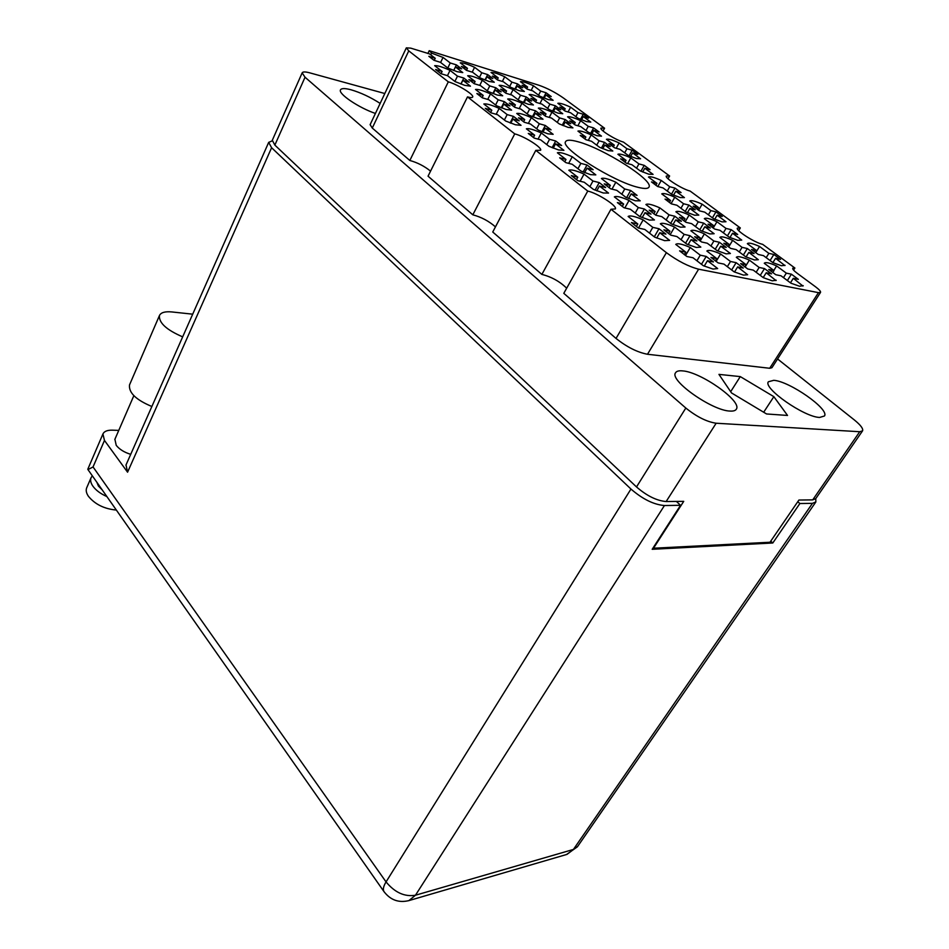 <?xml version="1.0" encoding="UTF-8"?>
<svg xmlns="http://www.w3.org/2000/svg" width="949" height="949" viewBox="0 0 949 949"><rect width="100%" height="100%" fill="white"/><g stroke="black" fill="none" stroke-linecap="round" stroke-linejoin="round"><path stroke-width="1.42" d="M467.501 96.881L514.738 133.868L472.816 214.818L428.046 176.182L467.501 96.881C470.585 97.747 472.317 97.783 472.697 97C474.239 94.71 457.715 84.461 448.308 81.839L408.758 50.866L406.338 47.853L410.739 48.138L429.565 53.903L435.223 58.292L428.853 56.311L434.049 60.333L440.419 62.314L447.75 67.984L457.098 71.685L462.768 72.587L455.437 66.952L461.617 68.862L456.422 64.888L453.681 70.499L455.437 66.952M463.824 78.055L457.489 76.145L450.04 70.368C442.59 66.964 437.465 65.398 434.666 65.671L442.115 71.483L435.591 69.502L440.965 73.702L447.489 75.671L455.081 81.59L464.678 85.339L470.455 86.169L462.863 80.297L469.197 82.207L463.824 78.055L460.87 84.034M565.236 119.562L559.625 117.913L551.974 112.172C545.023 108.993 540.479 107.64 538.344 108.127L546.019 113.904L540.23 112.207L545.758 116.383L551.535 118.067L559.341 123.951L568.095 127.368L572.935 127.89L565.153 122.053L570.752 123.69L565.236 119.562L562.223 125.232M517.537 83.892L511.902 82.136L504.714 76.75C497.893 73.607 493.326 72.171 491.024 72.456L498.213 77.877L492.401 76.074L497.584 79.989L503.397 81.78L510.704 87.296L519.376 90.748L524.37 91.484L517.075 86.015L522.709 87.759L517.537 83.892L514.868 89.123M513.468 116.383L507.157 114.592L499.174 108.411C491.558 104.959 486.434 103.488 483.824 103.987L491.819 110.214L485.295 108.352L491.06 112.86L497.573 114.699L505.722 121.045L515.426 124.758L521.037 125.339L512.911 119.04L519.222 120.831L513.468 116.383L510.099 122.931M495.793 87.747L489.755 85.92L482.317 80.238C475.093 76.928 470.206 75.434 467.667 75.754L475.105 81.472L468.889 79.586L474.251 83.726L480.479 85.6L488.059 91.424L497.276 95.054L502.697 95.79L495.117 90.013L501.155 91.828L495.793 87.747L492.875 93.512M545.307 125.47L539.305 123.75L531.345 117.676C523.978 114.331 519.115 112.931 516.742 113.465L524.714 119.598L518.51 117.818L524.263 122.255L530.455 124.011L538.581 130.25L547.905 133.821L553.148 134.319L545.046 128.139L551.049 129.835L545.307 125.47L542.009 131.745M526.28 96.976L520.527 95.232L513.101 89.633C506.102 86.43 501.44 85.007 499.115 85.363L506.552 90.997L500.621 89.206L505.971 93.275L511.902 95.066L519.471 100.796L528.344 104.295L533.433 104.971L525.876 99.265L531.63 101.009L526.28 96.976L523.421 102.528M644.241 165.363L638.938 163.904L630.812 157.878C623.944 154.746 619.638 153.56 617.906 154.284L626.055 160.357L620.587 158.851L626.47 163.252L631.939 164.735L640.231 170.915L648.725 174.177L653.078 174.379L644.798 168.246L650.101 169.693L644.241 165.363L640.931 171.235M504.37 101.65L498.201 99.835L490.503 93.915C483.088 90.535 478.082 89.052 475.508 89.455L483.219 95.422L476.849 93.548L482.4 97.854L488.771 99.716L496.624 105.802L506.078 109.467L511.594 110.131L503.753 104.105L509.921 105.908L504.37 101.65L501.238 107.783M555.687 140.998L549.554 139.301L541.298 132.967C533.729 129.55 528.747 128.162 526.363 128.803L534.631 135.197L528.285 133.453L534.251 138.091L540.598 139.811L549.02 146.336L558.581 149.954L563.908 150.345L555.497 143.88L561.63 145.553L555.687 140.998L552.128 147.688M487.679 74.603L481.784 72.765L474.583 67.308C467.549 64.069 462.768 62.575 460.253 62.824L467.454 68.316L461.368 66.418L466.564 70.392L472.649 72.278L479.969 77.865L488.972 81.448L494.287 82.255L486.967 76.703L492.863 78.53L487.679 74.603L484.975 80.024M535.533 110.819L529.649 109.088L521.962 103.263C514.785 99.977 510.028 98.566 507.679 99.016L515.366 104.888L509.305 103.097L514.856 107.344L520.918 109.123L528.747 115.09L537.834 118.637L543.006 119.218L535.189 113.287L541.06 115.007L535.533 110.819L532.46 116.715M593.611 127.913L588.25 126.336L580.622 120.689C573.884 117.593 569.542 116.3 567.609 116.822L575.248 122.516L569.732 120.891L575.236 124.995L580.752 126.608L588.522 132.397L596.957 135.707L601.5 136.158L593.742 130.404L599.092 131.97L593.611 127.913L590.658 133.358M604.56 142.362L599.104 140.796L591.203 134.924C584.299 131.769 579.875 130.488 577.941 131.092L585.853 137.024L580.219 135.422L585.924 139.705L591.547 141.294L599.602 147.32L608.226 150.666L612.817 151.021L604.786 145.043L610.243 146.585L604.56 142.362L601.393 148.139M555.402 105.802L549.898 104.141L542.496 98.625C535.711 95.493 531.262 94.141 529.139 94.544L536.553 100.096L530.894 98.376L536.232 102.385L541.891 104.093L549.435 109.74L557.988 113.121L562.757 113.726L555.236 108.115L560.729 109.764L555.402 105.802L552.591 111.152M632.164 150.227L626.945 148.744L619.104 142.955C612.402 139.883 608.167 138.673 606.423 139.301L614.3 145.138L608.926 143.607L614.608 147.819L619.97 149.337L627.977 155.268L636.281 158.495L640.587 158.803L632.603 152.908L637.811 154.39L632.164 150.227L629.068 155.766M583.232 114.236L577.977 112.646L570.61 107.201C564.014 104.165 559.768 102.872 557.834 103.311L565.213 108.779L559.803 107.13L565.13 111.092L570.539 112.717L578.048 118.281L586.292 121.555L590.788 122.089L583.291 116.561L588.546 118.139L583.232 114.236L580.48 119.384M546.078 92.765L540.681 91.092L533.528 85.778C526.897 82.717 522.543 81.353 520.432 81.673L527.608 87.023L522.045 85.291L527.217 89.147L532.769 90.867L540.064 96.3L548.415 99.645L553.125 100.309L545.841 94.912L551.239 96.573L546.078 92.765L543.457 97.806M802.937 286.076L793.317 278.318L798.37 279.35L791.395 274.19L787.385 280.536M791.395 274.19L786.318 273.134L776.626 265.945C769.485 262.778 765.357 261.888 764.265 263.276L773.993 270.56L768.749 269.469L775.796 274.724L781.027 275.803L790.968 283.205L799.556 286.242L803.21 285.649M784.894 265.578L775.582 258.306L780.564 259.397L773.862 254.474L770.078 260.536M773.862 254.474L768.856 253.347L759.544 246.479C752.521 243.347 748.464 242.422 747.349 243.691L756.697 250.631L751.537 249.468L758.298 254.486L763.447 255.625L772.984 262.695L781.407 265.732L785.072 265.305M715.973 211.876L710.872 210.607L702.165 204.189C695.273 201.081 691.133 200.025 689.745 201.022L698.476 207.499L693.209 206.17L699.52 210.856L704.775 212.161L713.672 218.745L722.047 221.876L725.997 221.758L717.136 215.221L722.236 216.491L715.973 211.876L712.426 217.831M758.334 259.718L748.856 252.398L754.099 253.561L747.326 248.531L743.352 255.02M747.326 248.531L742.071 247.345L732.664 240.334C725.416 237.12 721.133 236.135 719.84 237.404L729.283 244.486L723.838 243.264L730.671 248.389L736.092 249.587L745.724 256.799L754.479 259.955L758.346 259.706M688.927 205.103L683.577 203.75L674.798 197.214C667.681 194.023 663.339 192.908 661.761 193.893L670.563 200.488L665.024 199.1L671.382 203.869L676.91 205.245L685.866 211.959L694.585 215.198L698.832 215.126L689.899 208.472L695.237 209.788L688.927 205.103L685.202 211.461M731.181 229.658L726.009 228.424L716.958 221.734C709.899 218.567 705.688 217.546 704.336 218.673L713.411 225.435L708.061 224.154L714.621 229.053L719.959 230.31L729.212 237.203L737.776 240.334L741.738 240.085L732.521 233.264L737.693 234.474L731.181 229.658L727.432 235.874M674.81 216.242L669.081 214.877L659.887 207.902C652.331 204.545 647.681 203.418 645.913 204.521L655.13 211.556L649.199 210.144L655.866 215.245L661.785 216.633L671.192 223.81L680.48 227.179L685.071 227.013L675.7 219.907L681.429 221.259L674.81 216.242L670.635 223.395M736.139 262.659L730.505 261.485L720.611 253.976C712.901 250.595 708.322 249.611 706.863 251.046L716.803 258.626L710.967 257.404L718.144 262.909L723.968 264.107L734.111 271.841L743.458 275.103L747.634 274.747L737.646 266.906L743.257 268.057L736.139 262.659L731.667 269.967M586.968 164.984L580.859 163.382L572.259 156.763C564.596 153.335 559.637 152.006 557.383 152.801L565.995 159.479L559.685 157.819L565.901 162.647L572.223 164.284L581.002 171.081L590.622 174.663L595.83 174.889L587.063 168.151L593.161 169.729L586.968 164.984L583.125 172.018M644.371 208.994L638.333 207.558L629.068 200.441C621.251 196.977 616.34 195.791 614.347 196.882L623.623 204.059L617.36 202.576L624.074 207.772L630.326 209.243L639.792 216.574L649.496 220.073L654.442 219.954L645 212.695L651.038 214.118L644.371 208.994L639.994 216.657M674.988 188.104L669.721 186.716L661.275 180.464C654.336 177.321 650.065 176.182 648.464 177.048L656.933 183.359L651.5 181.935L657.621 186.502L663.043 187.914L671.678 194.343L680.196 197.558L684.419 197.606L675.818 191.235L681.074 192.6L674.988 188.104L671.477 194.189M719.413 242.28L713.873 241.034L704.383 233.881C696.886 230.56 692.39 229.528 690.884 230.785L700.409 238.021L694.668 236.728L701.56 241.971L707.278 243.229L717.005 250.595L726.127 253.858L730.398 253.49L720.718 246.194L726.246 247.416L719.413 242.28L715.214 249.243M630.658 190.476L624.739 188.993L615.854 182.208C608.238 178.803 603.434 177.582 601.417 178.531L610.337 185.387L604.205 183.845L610.646 188.804L616.767 190.322L625.854 197.309L635.32 200.785L640.219 200.82L631.156 193.893L637.064 195.364L630.658 190.476L626.613 197.653M690.006 235.684L684.17 234.379L674.597 227.072C666.827 223.644 662.082 222.564 660.35 223.81L669.958 231.2L663.909 229.836L670.848 235.186L676.886 236.526L686.696 244.059L696.222 247.44L700.837 247.108L691.074 239.658L696.898 240.939L690.006 235.684L685.569 243.193M599.21 182.588L592.971 181.022L584.026 174.106C576.15 170.595 571.084 169.302 568.819 170.227L577.787 177.214L571.322 175.601L577.799 180.654L584.252 182.255L593.398 189.385L603.267 192.991L608.546 193.086L599.424 186.028L605.664 187.57L599.21 182.588L595.059 190.12M776.009 280.572L766.223 272.766L771.537 273.858L764.491 268.579L760.256 275.376M764.491 268.579L759.153 267.464L749.354 260.121C741.904 256.835 737.563 255.91 736.317 257.333L746.163 264.747L740.635 263.597L747.753 268.97L753.257 270.109L763.304 277.677L772.261 280.821L776.211 280.252M703.707 223.122L698.262 221.829L689.152 214.996C681.845 211.734 677.42 210.666 675.878 211.781L685.024 218.673L679.389 217.333L686.008 222.327L691.619 223.644L700.955 230.678L709.864 233.928L714.134 233.715L704.834 226.752L710.279 228.033L703.707 223.122L699.757 229.777M658.986 228.733L652.817 227.357L643.173 219.883C635.118 216.348 630.112 215.209 628.131 216.455L637.811 224L631.417 222.564L638.404 228.033L644.798 229.444L654.68 237.143L664.632 240.655L669.626 240.37L659.78 232.742L665.937 234.106L658.986 228.733L654.288 236.835M685.498 255.542L690.279 247.499C682.295 244.012 677.456 242.98 675.759 244.403L685.783 252.161L679.614 250.868L686.862 256.491L693.019 257.76L703.256 265.684L713.031 269.065L717.669 268.555L707.48 260.714L704.229 266.1M577.787 141.686C570.669 139.728 566.589 139.74 565.568 141.709C560.088 147.973 613.517 181.769 638.191 187.356C644.513 188.934 648.12 188.815 649.009 187.012C653.659 180.18 603.006 148.163 577.787 141.686M773.743 380.324L768.382 381.771C762.759 388.105 804.278 417.192 819.663 417.441L824.479 415.982C829.651 409.233 789.426 381.166 773.743 380.324M682.616 370.893C678.796 370.513 676.423 371.166 675.498 372.874C669.33 380.454 712.141 410.703 730.006 411.071C733.423 411.285 735.546 410.62 736.4 409.066C742.106 401.047 700.777 371.961 682.616 370.893M380.146 103.405C370.43 97.166 360.715 92.622 351 89.775C344.855 88.15 341.355 88.198 340.466 89.918C338.058 93.773 358.698 107.747 375.413 113.453M427.88 53.488L429.221 50.677L431.605 53.108L430.775 54.852M384.808 93.524L309.671 72.824C305.27 71.65 302.778 71.661 302.162 72.859L305.032 77.237L685.819 408.034C696.696 416.777 706.803 421.842 716.151 423.23L859.735 431.724L862.594 430.822C863.341 428.663 860.613 425.057 854.408 420.004L777.575 358.971M429.221 50.677L539.008 85.28C547.288 88.186 555.402 92.409 563.374 97.961L604.572 128.222L600.954 128.091C599.448 129.871 615.759 140.037 623.434 142.077L669.614 175.992L668.037 178.756M541.867 274.415L492.745 232.019L535.794 150.369L587.751 191.069L541.867 274.415C551.452 276.835 559.72 281.426 566.683 288.199M698.618 269.184L647.503 354.262C637.36 352.34 626.874 347.061 616.031 338.425L563.789 293.336L610.978 209.266L666.388 252.659C677.823 261.07 688.571 266.574 698.618 269.184L818.453 292.648L820.553 292.375C820.838 291.379 819.153 289.516 815.523 286.788L797.504 273.514C794.04 270.916 792.451 269.16 792.723 268.235L794.882 268.021L762.64 244.332C754.894 242.802 735.404 230.275 737.349 228.104L740.327 227.938L738.69 230.631M793.578 270.097L794.882 268.021M669.614 175.992L666.305 176.028C664.597 177.985 682.355 189.219 690.101 191.046L740.327 227.938M118.755 430.395L112.29 430.17C107.284 430.075 104.165 431.344 102.931 433.978L104.473 440.443L93.049 466.944L386.053 881.906L630.955 489.043C642.603 499.138 653.766 504.643 664.442 505.532L415.472 895.227L573.421 849.438L812.451 503.35L815.867 501.938L815.749 498.652L812.712 499.886L798.916 500.04L770.007 542.247L653.517 548.214L683.731 501.345L666.139 501.547C656.708 500.728 646.827 495.864 636.506 486.944L274.854 145.102L272.304 140.25M690.279 247.499L700.267 255.174L706.21 256.42L701.477 264.297M706.21 256.42L713.411 261.936L707.48 260.714M448.308 81.839L409.838 160.476C417.513 162.623 424.417 166.17 430.561 171.128M408.758 50.866L372.281 128.056L409.838 160.476M647.503 354.262L769.698 368.271L818.453 292.648M604.572 128.222L603.054 130.986M820.494 292.47L771.928 367.714L769.698 368.271M472.816 214.818C481.357 217.096 488.901 221.117 495.461 226.882M372.281 128.056L370.134 124.651M740.279 376.599L718.951 374.381L731.513 392.933L766.555 413.966L787.528 415.448L773.85 396.658L740.279 376.599L730.671 391.688M456.422 64.888L450.241 62.966L443.041 57.426L431.605 53.108M535.794 150.369L540.622 150.262C542.401 147.676 524.346 136.276 514.738 133.868M610.978 209.266L615.379 208.922C617.443 205.992 597.538 193.169 587.751 191.069M763.684 412.234L773.85 396.658M700.267 255.174L696.922 260.773M685.783 252.161L684.288 254.676M652.817 227.357L649.496 233.098M638.487 228.045L643.173 219.883M637.811 224L636.34 226.562M659.78 232.742L656.708 238.021M698.262 221.829L695.475 226.55M685.166 221.769L689.152 214.996M685.024 218.673L683.778 220.785M704.834 226.752L702.177 231.224M759.153 267.464L756.151 272.28M745.06 267.096L749.354 260.121M746.163 264.747L744.823 266.93M766.223 272.766L763.198 277.594M592.971 181.022L589.887 186.645M580.136 181.235L584.026 174.106M577.787 177.214L576.434 179.705M599.424 186.028L596.767 190.832M684.17 234.379L681.026 239.706M670.136 234.7L674.597 227.072M669.958 231.2L668.559 233.584M691.074 239.658L688.096 244.676M624.739 188.993L621.809 194.201M611.975 189.136L615.854 182.208M610.337 185.387L609.044 187.7M631.156 193.893L628.558 198.483M713.873 241.034L710.908 245.981M700.148 240.999L704.383 233.881M700.409 238.021L699.081 240.239M720.718 246.194L717.835 250.975M669.721 186.716L667.242 191.034M657.799 186.55L661.275 180.464M656.933 183.359L655.842 185.28M675.818 191.235L673.541 195.174M638.333 207.558L635.213 213.027M624.833 207.95L629.068 200.441M623.623 204.059L622.247 206.502M645 212.695L642.188 217.606M580.859 163.382L577.953 168.72M568.688 163.37L572.259 156.763M565.995 159.479L564.726 161.828M587.063 168.151L584.608 172.635M730.505 261.485L727.337 266.669M716.08 261.461L720.611 253.976M716.803 258.626L715.392 260.963M737.646 266.906L734.502 272.019M669.081 214.877L666.127 219.954M655.712 215.15L659.887 207.902M655.13 211.556L653.825 213.833M675.7 219.907L672.971 224.593M726.009 228.424L723.352 232.837M713.174 228.068L716.958 221.734M713.411 225.435L712.236 227.404M732.521 233.264L729.947 237.523M683.577 203.75L680.943 208.27M671.073 203.667L674.798 197.214M670.563 200.488L669.389 202.505M689.899 208.472L687.444 212.659M742.071 247.345L739.259 251.96M728.63 246.989L732.664 240.334M729.283 244.486L728.025 246.55M748.856 252.398L746.056 256.954M710.872 210.607L708.369 214.818M698.594 210.239L702.165 204.189M698.476 207.499L697.361 209.385M717.136 215.221L714.751 219.231M768.856 253.347L766.187 257.654M755.701 252.707L759.544 246.479M756.697 250.631L755.511 252.564M775.582 258.306L772.889 262.612M786.318 273.134L783.483 277.63M773.815 270.429L776.626 265.945M773.993 270.56L772.723 272.588M793.317 278.318L790.458 282.826M540.681 91.092L538.558 95.185M531.155 90.369L533.528 85.778M527.608 87.023L526.683 88.803M545.841 94.912L544.18 98.115M577.977 112.646L575.841 116.644M568.071 111.97L570.61 107.201M565.213 108.779L564.287 110.535M583.291 116.561L581.535 119.823M626.945 148.744L624.679 152.825M616.174 148.258L619.104 142.955M614.3 145.138L613.303 146.941M632.603 152.908L630.634 156.443M549.898 104.141L547.656 108.411M539.957 103.512L542.496 98.625M536.553 100.096L535.592 101.958M555.236 108.115L553.445 111.496M599.104 140.796L596.719 145.161M588.261 140.369L591.203 134.924M585.853 137.024L584.809 138.945M604.786 145.043L602.769 148.72M588.25 126.336L585.996 130.511M577.894 125.778L580.622 120.689M575.248 122.516L574.264 124.343M593.742 130.404L591.868 133.88M529.649 109.088L527.158 113.88M519.21 108.613L521.962 103.263M515.366 104.888L514.299 106.976M535.189 113.287L533.231 117.035M481.784 72.765L479.447 77.462M472.199 72.136L474.583 67.308M467.454 68.316L466.457 70.321M486.967 76.703L485.247 80.131M549.554 139.301L546.754 144.58M538.047 139.123L541.298 132.967M534.631 135.197L533.421 137.51M555.497 143.88L553.231 148.139M498.201 99.835L495.58 104.995M487.727 99.42L490.503 93.915M483.219 95.422L482.092 97.652M503.753 104.105L501.772 107.984M638.938 163.904L636.542 168.163M627.633 163.56L630.812 157.878M626.055 160.357L625 162.255M644.798 168.246L642.675 172.006M520.527 95.232L518.178 99.811M510.538 94.651L513.101 89.633M506.552 90.997L505.544 92.99M525.876 99.265L524.062 102.789M539.305 123.75L536.671 128.779M528.356 123.417L531.345 117.676M524.714 119.598L523.575 121.792M545.046 128.139L542.947 132.125M489.755 85.92L487.288 90.831M479.743 85.386L482.317 80.238M475.105 81.472L474.049 83.595M495.117 90.013L493.278 93.666M507.157 114.592L504.382 120.001M496.173 114.307L499.174 108.411M491.819 110.214L490.621 112.563M512.911 119.04L510.776 123.192M511.902 82.136L509.672 86.513M502.341 81.46L504.714 76.75M498.213 77.877L497.264 79.775M517.075 86.015L515.378 89.325M559.625 117.913L557.265 122.385M549.234 117.391L551.974 112.172M546.019 113.904L544.987 115.861M565.153 122.053L563.231 125.648M457.489 76.145L454.891 81.436M447.465 75.659L450.04 70.368M442.115 71.483L441.036 73.725M462.863 80.297L461 84.081M450.241 62.966L447.786 67.996M440.609 62.456L443.041 57.426M435.223 58.292L434.215 60.392M96.869 482.294L98.459 486.102L102.243 489.945M116.347 510.064C104.331 508.937 95.019 504.346 88.411 496.291C86.3 493.16 85.718 490.348 86.667 487.881L86.786 487.608M106.881 496.564C100.547 493.753 95.861 490.265 92.848 486.102C90.713 482.97 90.119 480.182 91.057 477.727L92.314 475.793M114.888 439.28L116.229 445.33C119.408 449.34 124.248 452.353 130.713 454.334M104.473 440.443L127.569 472.199L126.027 464.951M630.955 489.043L271.604 147.724L127.569 472.199M676.388 501.44L680.54 505.295L664.442 505.532M272.161 140.891L268.686 142.362L271.604 147.724M797.777 501.701L799.877 503.528L812.451 503.35M680.54 505.295L652.188 549.293L772.794 542.994L799.877 503.528M770.754 541.144L772.794 542.994M93.049 466.944L87.984 469.613M192.706 314.178L171.793 311.936C165.007 311.296 160.891 312.506 159.432 315.566C158.78 322.814 166.526 329.908 182.671 336.859M129.633 384.642L129.527 384.903C128.578 392.684 136.027 399.885 151.876 406.504M616.031 338.425L666.388 252.659M812.712 499.886L859.735 431.724M716.151 423.23L666.139 501.547M636.506 486.944L685.819 408.034M305.032 77.237L274.854 145.102M87.818 469.387L383.882 891.467C390.359 900.043 398.699 903.08 408.9 900.601L415.472 895.227C404.654 897.019 394.843 892.57 386.053 881.906C383.515 886.081 382.791 889.26 383.882 891.467L384.357 892.143M815.689 502.199L577.644 846.437L566.968 854.385L408.438 900.731M577.36 846.84L566.541 854.503M406.338 47.853L370.098 124.734M862.451 431.012L815.737 498.652M302.162 72.859L272.256 140.381M86.667 487.881L91.057 477.727M133.845 395.674L114.817 439.47M102.931 433.978L87.854 469.091M125.92 465.176L268.686 142.362M129.527 384.903L159.432 315.566"/></g></svg>
